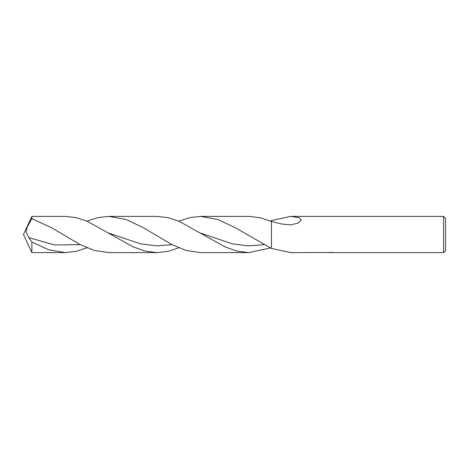<?xml version="1.0" encoding="UTF-8"?>
<svg xmlns="http://www.w3.org/2000/svg" width="469" height="469" viewBox="0 0 469 469"><rect width="100%" height="100%" fill="white"/><g stroke="black" fill="none" stroke-linecap="round" stroke-linejoin="round"><path stroke-width="0.7" d="M330.557 252.498L328.101 252.539M329.408 252.609L328.88 252.609M443.551 252.609L443.551 216.391L445.55 218.39L445.55 250.61L443.551 252.609L330.598 252.609M290.698 216.391L299.468 217.733L301.227 220.242L297.885 223.18L290.393 224.897L281.371 223.971L271.463 221.485L271.463 220.541L290.698 216.391L443.551 216.391M270.49 221.098L271.451 220.547L271.463 248.459L271.451 221.479L260.254 217.733L248.933 216.391L200.539 216.391L217.809 219.463L235.022 227.594L271.451 248.453L290.698 252.609L333.154 252.498M333.623 252.533C329.877 252.545 329.877 252.568 333.623 252.586M330.557 252.299L330.604 252.609M87 247.837L76.13 251.372L65.279 252.609L31.892 252.609L23.45 234.5L31.892 216.391L65.279 216.391L76.136 217.628L87.076 221.198L133.114 246.841L145.109 251.103L157.109 252.609L108.714 252.609L94.375 250.469L80.006 244.554L51.367 227.594L31.892 218.724L31.892 216.391M31.892 252.609L31.892 242.027L28.767 237.648L25.994 231.745L27.243 226.996L31.892 218.724M65.279 252.609L48.7 249.772L31.892 242.027M87 221.163L97.845 217.628L108.714 216.391L157.109 216.391L168.066 217.651L179.029 221.251L224.944 246.841L236.939 251.103L248.933 252.609L200.539 252.609L186.234 250.481L171.894 244.584L143.197 227.594L125.956 219.451L108.714 216.391M178.824 247.837L167.966 251.372L157.109 252.609M178.824 221.163L189.675 217.628L200.539 216.391M270.49 247.902L248.933 252.609M271.451 220.547L271.463 221.485M172.059 244.671L156.324 245.873L140.583 243.862L109.107 233.21M263.889 244.666L248.148 245.885L232.413 243.868L200.943 233.21M80.234 244.666L54.498 244.953L28.767 237.648"/></g></svg>
